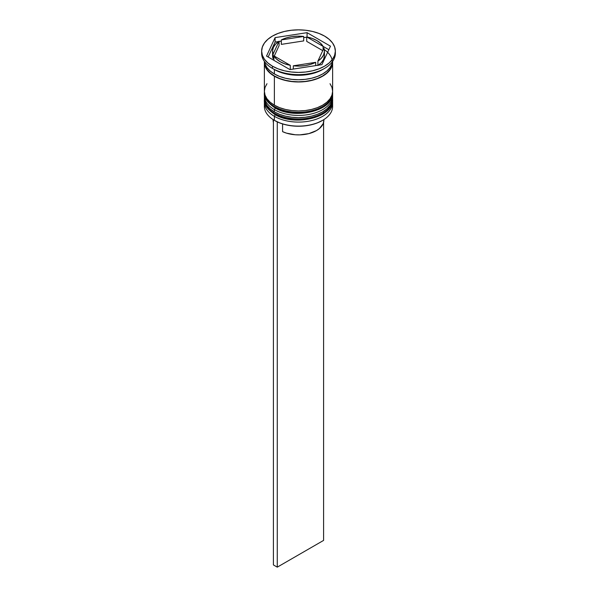 <?xml version="1.0" encoding="UTF-8"?>
<svg xmlns="http://www.w3.org/2000/svg" width="597" height="597" viewBox="0 0 597 597"><rect width="100%" height="100%" fill="white"/><g stroke="black" fill="none" stroke-linecap="round" stroke-linejoin="round"><path stroke-width="0.9" d="M332.313 102.371A34.126 19.701 180 0 1 309.41 118.393A34.126 19.701 180 0 1 274.374 113.654A1.634 0.948 120 0 0 274.71 114.4A1.634 0.948 -60 0 1 274.374 113.654A34.126 19.701 0 0 0 311.559 117.922A34.126 19.701 0 0 0 332.626 99.721C333.805 117.676 294.194 126.751 274.71 114.4C267.135 109.124 263.695 104.236 264.374 99.721A34.126 19.701 0 0 0 274.374 113.654L274.374 113.206A34.126 19.701 0 0 0 309.41 117.945A34.126 19.701 0 0 0 332.313 101.923M332.604 98.609A34.126 19.701 180 0 1 332.626 99.274A34.126 19.701 180 0 1 311.559 117.475A34.126 19.701 180 0 1 274.374 113.206L274.374 113.654M274.374 113.206A34.126 19.701 180 0 1 264.374 99.274L264.374 99.721A34.126 19.701 0 0 1 264.374 99.498M274.71 114.4A1.634 0.948 -60 0 0 275.53 114.318L280.448 116.654M286.067 118.385L298.5 119.818L310.933 118.385M316.552 116.654L321.47 114.318M332.313 95.684A34.126 19.701 180 0 1 309.41 111.699A34.126 19.701 180 0 1 274.374 106.967A1.634 0.948 120 0 0 274.71 107.714A1.634 0.948 -60 0 1 274.374 106.967A34.126 19.701 0 0 0 311.559 111.236A34.126 19.701 0 0 0 332.626 93.035C333.805 110.99 294.194 120.064 274.71 107.714C267.135 102.438 263.695 97.542 264.374 93.035A34.126 19.701 0 0 0 274.374 106.967L274.374 106.52A34.126 19.701 0 0 0 309.41 111.258A34.126 19.701 0 0 0 332.313 95.236M332.604 91.923A34.126 19.701 180 0 1 332.626 92.587A34.126 19.701 180 0 1 311.559 110.788A34.126 19.701 180 0 1 274.374 106.52L274.374 106.967M274.374 106.52A34.126 19.701 180 0 1 264.374 92.587L264.374 93.035A34.126 19.701 0 0 1 264.374 92.811M274.71 107.714A1.634 0.948 -60 0 0 275.53 107.632L280.448 109.967M286.067 111.699L298.5 113.124L310.933 111.699M316.552 109.967L321.47 107.632M332.447 104.4A34.126 19.701 180 0 1 322.634 120.34A34.126 19.701 180 0 1 274.374 120.34L274.754 120.564A33.581 19.388 0 0 0 322.246 120.564A33.581 19.388 0 0 0 322.432 120.452M264.374 102.393A34.126 19.701 180 0 1 264.449 101.087A34.126 19.701 0 0 0 274.374 116.325A34.126 19.701 180 0 1 264.374 102.393L264.374 106.408A34.126 19.701 0 0 0 274.374 120.34L274.374 116.325L274.374 120.34A34.126 19.701 0 0 0 311.559 124.609A34.126 19.701 0 0 0 332.626 106.408L332.626 102.393A34.126 19.701 180 0 1 311.559 120.601A34.126 19.701 180 0 1 274.374 116.325L275.292 114.728L274.374 116.325A34.126 19.701 0 0 0 312.597 120.34A34.126 19.701 0 0 0 332.551 101.087M264.374 95.707A34.126 19.701 180 0 1 264.449 94.401A34.126 19.701 0 0 0 274.374 109.639A34.126 19.701 180 0 1 264.374 95.707L264.374 97.938A34.126 19.701 0 0 0 274.374 111.87L274.374 109.639L274.374 111.87A34.126 19.701 0 0 0 311.559 116.139A34.126 19.701 0 0 0 332.626 97.938L332.626 95.707A34.126 19.701 180 0 1 311.559 113.908A34.126 19.701 180 0 1 274.374 109.639L275.292 108.042L274.374 109.639A34.126 19.701 0 0 0 312.597 113.654A34.126 19.701 0 0 0 332.551 94.401M261.643 51.126L261.643 53.357A36.857 21.276 0 0 0 272.441 68.401L272.441 66.177A36.857 21.276 180 0 1 261.643 51.126A36.857 21.276 180 0 1 284.396 31.469A36.857 21.276 180 0 1 324.559 36.081L318.977 33.439L312.604 31.469L305.686 30.26L298.5 29.85L291.314 30.26L284.396 31.469L278.023 33.439L272.441 36.081L267.859 39.305L264.449 42.984L262.352 46.976L261.643 51.126L262.352 55.282L264.449 59.267L267.859 62.946L272.441 66.177L278.023 68.819L284.396 70.789L291.314 71.998L298.5 72.409L305.686 71.998L312.604 70.789L318.977 68.819L324.559 66.177L329.141 62.946L332.551 59.267L334.648 55.282L335.357 51.126L334.648 46.976L332.551 42.984L329.141 39.305L324.559 36.081A36.857 21.276 180 0 1 335.357 51.126A36.857 21.276 180 0 1 312.604 70.789A36.857 21.276 180 0 1 272.441 66.177L272.441 68.401L274.374 69.521A34.126 19.701 0 0 0 322.634 69.521L324.559 68.401A36.857 21.276 180 0 1 272.441 68.401A36.857 21.276 0 0 0 312.604 73.013A36.857 21.276 0 0 0 335.357 53.357A36.857 21.276 0 0 0 335.305 52.245A36.857 21.276 180 0 1 324.559 68.401M264.374 97.938L265.031 101.781L266.971 105.475L270.128 108.885L274.374 111.87L279.538 114.318L285.441 116.139L291.843 117.258L298.5 117.639L305.157 117.258L311.559 116.139L317.462 114.318L322.626 111.87L326.872 108.885L330.029 105.475L331.969 101.781L332.626 97.938A34.126 19.701 0 0 0 332.574 96.826M266.971 83.714L265.031 87.408L264.374 91.251A34.126 19.701 0 0 0 274.374 105.184L274.374 76.207L279.538 78.655L285.441 80.476L291.843 81.595L298.5 81.976L305.157 81.595L311.559 80.476L317.462 78.655L322.626 76.207L326.872 73.222L330.029 69.812L331.969 66.118L332.596 61.439A34.126 19.701 180 0 1 332.626 62.275A34.126 19.701 180 0 1 311.559 80.476A34.126 19.701 180 0 1 274.374 76.207L274.374 105.184A34.126 19.701 0 0 0 311.559 109.452A34.126 19.701 0 0 0 332.626 91.251L331.969 87.408L330.029 83.714M323.559 68.961A34.126 19.701 180 0 1 274.374 69.521L274.374 73.976A34.126 19.701 0 0 0 310.358 78.52A34.126 19.701 0 0 0 332.529 61.528L331.969 63.886L330.029 67.58L326.872 70.991L322.626 73.976L317.462 76.423L311.559 78.244L305.157 79.364L298.5 79.744L291.843 79.364L285.441 78.244L279.538 76.423L274.374 73.976L274.374 69.521L272.441 68.401A36.857 21.276 180 0 1 261.695 52.245M306.716 41.387L306.716 36.924A25.932 14.97 180 0 1 316.835 40.544A25.932 14.97 180 0 1 323.096 46.379L323.096 49.887L323.096 46.379L320.559 43.253L316.835 40.544L312.141 38.395L306.716 36.924L328.843 49.7L306.716 36.924L306.716 41.387L322.753 50.641L306.716 41.387M322.634 120.34L317.156 122.975L311.35 124.766L305.052 125.87L298.5 126.243L291.948 125.87L285.65 124.766L279.844 122.975L274.374 120.34A34.126 19.701 180 0 1 274.366 120.34A34.126 19.701 180 0 1 264.553 104.4M282.582 131.646A25.387 14.656 0 0 0 309.462 133.452A25.387 14.656 0 0 0 323.887 120.228L323.178 123.669L319.417 128.534L316.455 130.594L308.843 133.616L299.866 134.862L295.231 134.765L286.448 133.131L282.582 131.646L282.582 123.922L282.582 131.646M315.694 65.603L315.694 62.334A25.932 14.97 180 0 1 293.321 65.797L293.321 69.065L293.321 65.797L299.284 66.095L305.209 65.588L310.783 64.319L315.694 62.334L293.321 65.797L315.694 62.334L315.694 65.603M290.284 69.536L290.284 65.327A25.932 14.97 180 0 1 273.904 55.872L273.904 60.334L273.904 55.872L276.441 59.006L280.165 61.715L284.859 63.864L290.284 65.327L273.904 55.872L290.284 65.327L290.284 69.536M272.568 51.126L272.568 55.588A25.932 14.97 0 0 0 273.09 58.581L273.09 54.118A25.932 14.97 180 0 1 272.568 51.126A25.932 14.97 180 0 1 279.083 41.2L279.083 45.663L274.247 56.073L279.083 45.663L279.083 41.2L275.657 44.036L273.448 47.253L272.575 50.67L273.09 54.118L279.083 41.2L273.09 54.118L273.09 58.581L272.575 55.133M281.306 44.379L281.306 39.917A25.932 14.97 180 0 1 303.679 36.454L303.679 40.917L281.306 44.379L281.306 39.917L303.679 36.454L297.716 36.163L291.791 36.663L286.217 37.939L281.306 39.917L303.679 36.454L303.679 40.917L281.306 44.379M324.305 49.626A33.85 19.544 180 0 1 321.44 76.647A33.85 19.544 180 0 1 274.56 76.095L279.695 78.52L285.545 80.326L291.896 81.438L298.5 81.819L305.104 81.438L311.455 80.326L317.305 78.52L322.44 76.095L326.649 73.132L329.775 69.752L331.701 66.088L332.35 62.275M321.902 64.64L289.933 69.588L266.531 56.073L275.098 37.618L307.067 32.671L330.469 46.185L321.902 64.64L289.933 69.588L266.531 56.073L275.098 37.618L275.098 42.074L268.157 57.014L275.098 42.074L275.098 37.618L307.067 32.671L307.067 36.992L307.067 32.671L330.469 46.185L321.902 64.64M264.471 61.528A34.126 19.701 0 0 0 274.374 73.976L270.128 70.991L266.971 67.58L265.031 63.886L264.471 61.528M264.374 62.275A34.126 19.701 180 0 0 274.374 76.207L270.128 73.222L266.971 69.812L265.031 66.118L264.404 61.439A34.126 19.701 180 0 0 264.374 62.275L264.374 91.251L265.031 95.095L266.971 98.789L270.128 102.199L274.374 105.184L279.538 107.632L285.441 109.452L291.843 110.572L298.5 110.952L305.157 110.572L311.559 109.452L317.462 107.632L322.626 105.184L326.872 102.199L330.029 98.789L331.969 95.095L332.626 91.251L332.626 62.275M264.65 62.275L265.299 66.088L267.225 69.752L270.351 73.132L274.56 76.095M306.716 37.178L303.679 37.648L306.716 37.178M281.306 41.111L279.083 41.454L281.306 41.111M278.59 41.536L275.098 42.074L278.59 41.536M273.904 56.827L273.09 58.581L273.904 56.827M324.425 56.043L323.552 59.461L321.343 62.678L317.917 65.513M318.41 65.185A25.932 14.97 0 0 0 324.432 55.588L324.432 51.126A25.932 14.97 180 0 1 317.917 61.058L317.917 65.26L317.917 61.058L321.343 58.215L323.552 55.006L324.425 51.581L323.91 48.133A25.932 14.97 180 0 1 324.432 51.126M323.91 48.133L317.917 61.058L323.91 48.133M273.113 119.572L273.113 120.228A25.387 14.656 0 0 0 273.404 122.452L273.15 119.437M323.596 122.452L323.596 540.404L277.269 567.15L277.269 121.87L277.269 567.15L273.404 564.919L273.404 119.758L273.404 564.919L277.269 567.15L323.596 540.404L323.596 122.452M332.626 99.721L332.604 98.595M264.396 98.595L264.374 99.274M332.626 93.035L332.604 91.908M264.396 91.908L264.374 92.587M335.357 51.126L335.357 53.357"/></g></svg>
